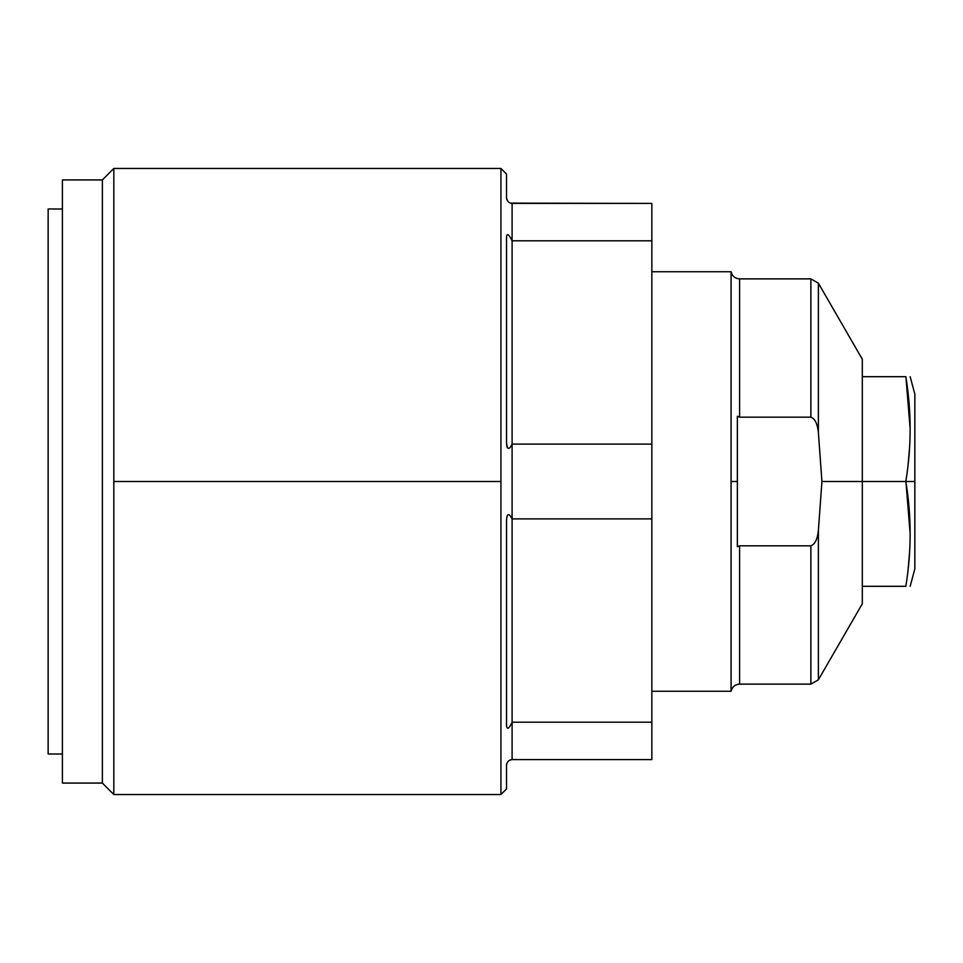 <?xml version="1.0" encoding="UTF-8"?>
<svg xmlns="http://www.w3.org/2000/svg" width="963" height="963" viewBox="0 0 963 963"><rect width="100%" height="100%" fill="white"/><g stroke="black" fill="none" stroke-linecap="round" stroke-linejoin="round"><path stroke-width="1.44" d="M48.15 208.995L48.15 754.005L62.402 754.005L48.15 754.005L48.15 208.995L62.402 208.995L48.15 208.995M651.855 203.41L651.855 759.59L512.099 759.59C508.741 760.048 506.875 761.914 506.514 765.188L506.514 788.938L506.514 765.188C506.875 761.914 508.741 760.048 512.099 759.59L651.855 759.59L651.855 722.202L512.099 722.202L512.099 518.888C508.741 512.677 506.875 513.279 506.514 520.718L506.514 725.97L506.514 520.718C506.875 513.279 508.741 512.677 512.099 518.888L651.855 518.888L651.855 722.202L512.099 722.202L512.099 240.798C508.801 234.178 506.935 232.926 506.514 237.03L506.514 442.282L506.514 237.03C506.935 232.926 508.801 234.178 512.099 240.798L651.855 240.798L651.855 444.112L512.099 444.112L512.099 203.41L510.33 203.121L651.855 203.41L512.099 203.41L512.099 240.798L651.855 240.798L651.855 203.41M113.827 794.535L113.827 481.5L500.929 481.5L500.929 794.535L506.514 788.938L500.929 794.535L500.929 481.5L113.827 481.5L113.827 168.465L102.367 179.925L62.402 179.925L102.367 179.925L102.367 783.075L113.827 794.535L102.367 783.075L62.402 783.075L102.367 783.075L102.367 179.925L113.827 168.465L113.827 794.535L500.929 794.535M500.929 168.465L500.929 481.5L500.929 168.465L506.514 174.062L500.929 168.465L113.827 168.465M506.514 197.812L506.514 174.062L506.514 197.812C507.152 201.339 509.006 203.193 512.099 203.41C509.006 203.193 507.152 201.339 506.514 197.812M507.02 200.148L506.538 198.378L507.02 200.148M506.514 442.282C507.152 449.769 509.006 450.371 512.099 444.112L651.855 444.112L651.855 518.888L512.099 518.888L512.099 444.112C509.006 450.371 507.152 449.769 506.514 442.282M506.514 725.97C507.224 729.906 509.09 728.654 512.099 722.202L512.099 759.59L512.099 722.202C509.09 728.654 507.224 729.906 506.514 725.97M506.634 764.008L506.863 763.25L506.634 764.008M509.884 760.048L511.546 759.626L509.884 760.048M507.284 447.723L506.634 444.99L507.284 447.723M62.402 783.075L62.402 179.925L62.402 783.075M731.086 481.5L731.086 691.253L651.855 691.253L731.086 691.253L731.086 481.5L737.369 481.5L731.086 481.5L731.086 271.747L651.855 271.747L731.086 271.747L731.086 481.5M862.306 586.311L905.822 586.311L862.306 586.311L862.306 481.5L862.306 603.777L818.381 679.806L818.381 530.505L821.933 481.5L862.306 481.5L821.933 481.5L818.381 432.495L818.381 283.194L818.381 432.495C817.479 423.828 814.975 418.712 810.882 417.172L739.608 417.172L739.608 278.873L810.882 278.873L810.882 417.172L810.882 278.873L818.381 283.194L862.306 359.223L862.306 481.5L905.822 481.5C911.576 446.555 911.576 411.61 905.822 376.689L862.306 376.689L905.822 376.689C911.576 376.689 911.576 376.689 905.822 376.689C911.576 411.61 911.576 446.555 905.822 481.5L862.306 481.5M731.086 691.253C732.217 686.836 735.058 684.452 739.608 684.127L739.608 545.828L810.882 545.828L810.882 684.127L810.882 545.828C814.975 544.276 817.479 539.172 818.381 530.505L818.381 679.806L810.882 684.127L739.608 684.127L739.608 545.828L737.369 546.743L737.369 416.257L739.608 417.172L739.608 278.873C735.058 278.548 732.217 276.164 731.086 271.747M737.369 546.743L737.369 416.257L739.608 417.172L810.882 417.172C814.975 418.712 817.479 423.828 818.381 432.495L821.933 481.5L818.381 530.505C817.479 539.172 814.975 544.276 810.882 545.828L739.608 545.828L737.369 546.743M910.167 376.689L914.85 394.156L914.85 481.5L914.85 394.156L914.85 481.5L905.822 481.5L914.85 481.5L914.85 568.844L910.167 586.311M906.027 482.788L910.167 533.899L906.027 482.788M909.65 551.474L908.181 568.603L909.65 551.474M905.99 377.749L910.167 429.101L905.99 377.749M909.65 446.663L908.169 463.925M905.822 586.311C911.576 551.366 911.576 516.421 905.822 481.5C911.576 516.421 911.576 551.366 905.822 586.311C911.576 586.311 911.576 586.311 905.822 586.311C911.576 586.311 911.576 586.311 905.822 586.311"/></g></svg>
